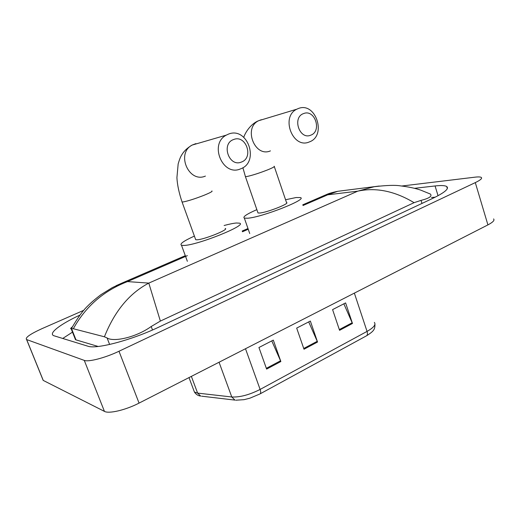 <?xml version="1.0" encoding="UTF-8"?>
<svg xmlns="http://www.w3.org/2000/svg" width="520" height="520" viewBox="0 0 520 520"><rect width="100%" height="100%" fill="white"/><g stroke="black" fill="none" stroke-linecap="round" stroke-linejoin="round"><path stroke-width="0.78" d="M339.573 330.324L332.586 309.615L345.605 302.913L352.469 323.466L339.573 330.324M266.617 369.096L258.934 347.51L273.312 340.113L280.858 361.53L266.617 369.096M303.999 349.232L296.68 328.088L310.349 321.055L317.544 342.03L303.999 349.232M308.704 321.9L317.544 342.03M271.784 340.899L280.858 361.53M343.856 303.81L352.469 323.466M493.584 218.927C494.851 220.246 492.96 222.235 487.916 224.894L139.061 403.104C125.755 410.02 108.875 413.998 104.435 411.385L43.173 380.387L42.556 378.879M401.824 186.011L474.968 177.171C478.27 176.774 480.37 176.858 481.267 177.411C482.437 178.38 480.447 180.115 475.3 182.611L118.989 351.247C105.365 357.793 88.433 362.206 84.273 360.393L26.585 339.547C24.908 337.747 30.023 334.126 41.925 328.679L83.72 310.329M79.852 315.12C60.489 324.084 48.016 333.45 53.781 335.706L87.88 346.203C96.187 349.473 131.638 340.113 158.899 327.087L432.679 198.406C444.697 192.582 449.378 188.624 446.719 186.518C444.945 185.464 441.058 185.276 435.065 185.958L414.538 188.311M72.495 332.124L62.725 338.481M435.221 197.178L431.496 197.535M74.737 337.792L75.484 339.684L75.978 339.872L98.176 346.469M414.076 202.67C394.693 191.055 375.915 187.219 357.747 191.165L374.231 186.719C386.633 185.269 395.363 184.983 400.419 185.868C408.415 186.817 415.188 188.233 420.745 190.125L430.43 194.077C432.334 196.216 429.201 198.322 421.038 200.382L414.076 202.67L160.368 321.081L151.197 326.514C135.805 337.565 113.575 342.212 107.094 337.974L104.416 336.791L73.333 328.738L71.181 328.803C70.18 328.939 70.551 328.302 72.306 326.898M104.416 336.791C114.615 311.194 129.409 293.293 148.798 283.108L160.368 321.081M116.123 285.675L122.577 282.815L127.484 281.593C103.701 290.758 85.651 306.475 73.333 328.738M341.776 190.794L337.695 191.308L327.736 194.805L326.125 194.708L302.764 204.815M379.275 186.036L337.695 191.308C332.312 192.419 328.452 193.557 326.118 194.708L324.363 195.468M303.615 113.568C291.889 117.331 299.494 140.185 310.739 135.18C322.225 131.313 314.899 108.849 303.615 113.568M309.348 141.921L309.264 141.953C292.844 149.363 280.293 116.818 296.822 109.187L298.311 108.531C315.803 101.355 327.041 135.902 309.348 141.921M257.81 212.394L258.011 212.972L259.76 213.025C267.163 212.505 290.44 203.327 286.5 202.514L274.313 166.614M285.558 199.752L296.133 197.529L300.326 197.561C308.276 199.082 261.755 217.406 247.54 218.231L244.342 218.114C242.483 216.938 246.656 214.117 256.861 209.644M233.649 139.523C220.772 143.689 229.099 167.505 241.436 162.038C254.04 157.774 246.031 134.381 233.649 139.523M240.546 168.877L240.428 168.922C222.82 176.813 208.864 144.099 226.252 135.148L228.494 134.102C247.676 126.282 259.935 162.24 240.546 168.877M195.455 239.037L195.702 239.707L196.905 239.798C203.794 239.746 229.691 229.314 225.167 228.456M224.12 225.505C229.307 224.1 233.376 223.269 236.321 223.008L239.408 223.151C248.553 224.731 196.8 245.577 183.638 245.447L181.506 245.264C179.374 244.023 183.671 240.962 194.389 236.087M235.768 400.218L244.075 399.666L249.958 398.164L259.922 393.965C260.884 393.465 260.949 391.95 260.117 389.435L367.049 331.403C367.75 333.781 367.504 335.283 366.321 335.913L260.182 393.822M201.578 396.175L234.956 400.107L231.777 396.981C239.915 397.384 249.359 394.869 260.117 389.435L245.492 348.731M354.361 293.118L367.049 331.403C373.724 327.6 376.155 324.597 374.348 322.394M193.622 389.928L194.402 392.015C196.04 394.472 198.139 395.824 200.701 396.078L197.613 393.107L231.777 396.981L219.056 362.232M189.007 377.585L194.402 392.015L197.613 393.107L191.367 376.382M303.739 348.478L317.258 341.302M339.326 329.583L352.196 322.751M266.344 368.329L280.56 360.782M187.356 255.645L127.484 281.593L148.798 283.108L357.747 191.165L327.736 194.805L303.004 205.524M242.431 231.77L248.235 229.255M26.663 339.579L43.251 380.425M84.273 360.393L104.435 411.385M118.989 351.247L139.061 403.104M475.3 182.611L487.916 224.894M438.054 195.708L435.065 185.958M421.987 203.431L421.038 200.382M152.51 329.986L151.197 326.514M109.616 344.468L107.094 337.974M75.978 339.872L71.565 328.712M261.358 119.704L258.668 120.712C243.029 127.868 254.872 157.8 270.433 150.878M245.297 176.254L245.427 176.631L247.117 176.469C252.395 175.325 259.155 173.16 267.397 169.969C272.805 167.772 275.067 166.53 274.19 166.244M195.923 143.611L192.108 145.087C175.773 153.406 188.851 183.404 205.419 176.085M181.916 201.565L182.072 202L183.222 201.929C188.091 200.993 194.955 198.809 203.814 195.37C210.21 192.764 212.901 191.295 211.874 190.957M374.94 324.305C375.005 329.673 373.653 331.201 366.646 335.738M26.585 339.547L43.173 380.387M447.337 188.565L446.719 186.518M75.484 339.684L71.181 328.803M247.982 228.534L242.177 231.042M185.296 255.665L122.577 282.815M122.564 282.815L112.301 287.625L101.01 294.619C95.245 299.026 90.825 302.803 87.744 305.955C82.856 310.577 77.383 318.182 71.331 328.77M243.783 137.28C245.056 133.003 250.549 123.806 258.668 120.712L296.822 109.187M258.011 212.972L245.427 176.631L242.886 167.707M244.342 218.114L249.737 233.552M195.702 239.707L182.072 202C179.023 192.94 177.3 184.834 176.917 177.684L178.159 163.943C179.342 159.828 180.453 156.969 181.493 155.37C183.651 151.392 187.187 147.966 192.108 145.087L226.252 135.148M181.506 245.264L187.356 261.307"/></g></svg>
